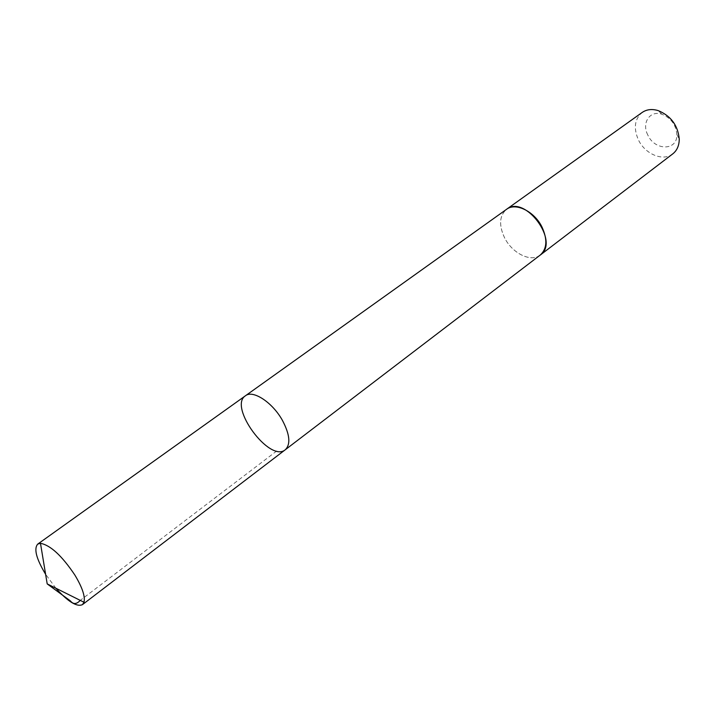 <?xml version="1.0" encoding="UTF-8"?>
<svg xmlns="http://www.w3.org/2000/svg" width="715" height="715" viewBox="0 0 715 715"><rect width="100%" height="100%" fill="white"/><g stroke="black" fill="none" stroke-linecap="round" stroke-linejoin="round"><path stroke-width="0.54" stroke-dasharray="3.58 2.68" d="M245.442 395.779C228.076 406.594 269.85 463.159 285.294 449.744M55.904 588.239L45.608 574.297M540.263 255.041C531.039 262.673 512.19 253.325 504.549 237.738C498.73 225.154 499.383 215.689 506.515 209.343M539.923 255.309C530.566 262.485 512.092 253.11 504.549 237.738C498.811 225.413 499.356 216.028 506.166 209.593M672.77 153.868C663.109 161.787 644.93 154.109 638.334 139.702C633.365 128.048 634.652 118.958 642.177 112.452M647.763 134.921C641.427 122.891 649.944 110.003 661.92 114.248C670.965 117.993 675.943 124.732 676.855 134.474C677.641 150.99 654.726 150.981 647.763 134.921M276.705 450.995L80.259 600.385M661.92 114.248L658.113 110.575M676.855 134.474L679.25 139.193"/><path stroke-width="1.07" d="M245.442 395.779L506.515 209.343C515.587 202.148 534.4 211.345 542.015 227.084C547.627 239.516 547.047 248.838 540.263 255.041L285.294 449.744C290.817 444.319 289.861 434.541 282.434 420.402C272.522 402.402 252.904 389.577 245.442 395.779C228.076 406.594 269.85 463.159 285.294 449.744C290.817 444.319 289.861 434.541 282.434 420.402C272.522 402.402 252.904 389.577 245.442 395.779L37.752 544.088L40.478 543.311C50.47 545.205 61.928 555.77 74.834 575.003C82.27 587.364 85.335 596.444 84.013 602.253L82.466 604.631C76.854 607.178 67.996 601.717 55.904 588.239M45.608 574.297L45.501 574.127C36.259 558.683 33.677 548.673 37.752 544.088M506.166 209.593L506.506 209.334C524.962 194.185 560.185 241.867 540.272 255.049L539.923 255.309M506.506 209.334L642.177 112.452C646.664 109.386 651.973 108.76 658.113 110.575C670.911 115.866 677.963 125.402 679.25 139.193C679.178 145.601 677.025 150.49 672.77 153.868L540.272 255.049M80.259 600.385C76.577 604.345 73.288 604.524 70.392 600.904L47.199 583.896L84.013 602.253M285.294 449.744L82.466 604.631M47.199 583.896L40.478 543.311"/></g></svg>
